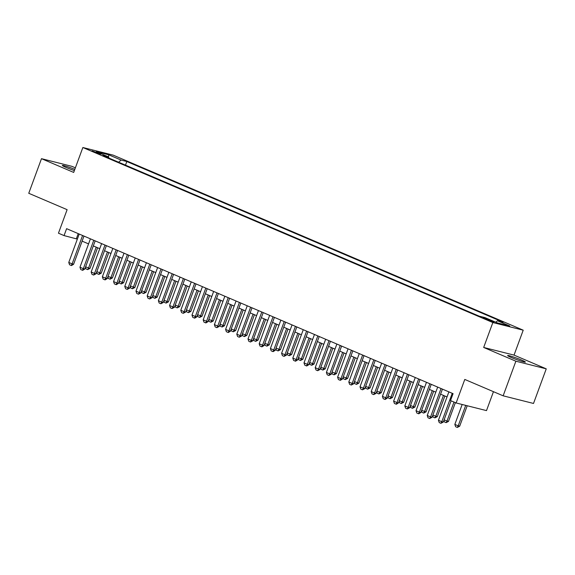 <?xml version="1.0" encoding="UTF-8"?>
<svg xmlns="http://www.w3.org/2000/svg" width="575" height="575" viewBox="0 0 575 575"><rect width="100%" height="100%" fill="white"/><g stroke="black" fill="none" stroke-linecap="round" stroke-linejoin="round"><path stroke-width="0.86" d="M74.822 169.345A9.466 0.697 20.2 0 0 62.344 165.442A9.466 0.697 20.2 0 0 65.974 167.39A9.466 0.697 20.2 0 0 74.376 170.559M511.254 357.485A9.466 0.697 20.2 0 0 520.418 360.906A9.466 0.697 20.2 0 0 525.392 362.077A9.466 0.697 20.2 0 0 521.755 360.13A9.466 0.697 20.2 0 0 512.591 356.708A9.466 0.697 20.2 0 0 507.617 355.537A9.466 0.697 20.2 0 0 511.254 357.485M93.869 151.85L100.941 154.143L92.058 150.873L93.869 151.85M75.382 167.821L71.853 166.319L41.486 158.678L28.75 193.286L67.117 209.667L58.456 233.198L64.055 235.592L77.359 239.107M523.214 330.179L113.225 155.149L82.858 147.509L492.847 322.539L523.214 330.179L514.043 355.098L483.676 347.458L515.883 361.208L546.25 368.841L514.043 355.098M546.25 368.841L533.514 403.456L503.147 395.816L464.787 379.435L456.126 402.967L486.493 410.607L493.458 391.676M515.883 361.208L503.147 395.816M456.126 402.967L450.527 400.581L453.071 393.659L66.607 228.67L64.055 235.592M492.337 321.051L483.029 317.781L487.248 319.772L494.098 322L492.337 321.051L492.15 321.576M108.819 158.032L108.603 156.932L102.86 155.487L479.248 316.171L484.991 317.616L497.31 322.877L509.788 326.011L497.461 320.749L503.211 322.201L126.823 161.518L121.081 160.066L118.644 162.222M108.603 156.932L96.284 151.671L108.761 154.812L121.081 160.066M483.676 347.458L492.847 322.539M41.486 158.678L73.686 172.428L82.858 147.509M82.11 241.141L88.557 243.893M93.315 245.92L99.763 248.673M104.513 250.707L110.961 253.453M115.719 255.487L122.166 258.24M126.917 260.267L133.364 263.019M138.122 265.053L144.569 267.806M149.32 269.833L155.768 272.586M160.526 274.613L166.973 277.366M171.724 279.4L178.171 282.152M182.929 284.179L189.376 286.932M194.127 288.959L200.574 291.712M205.333 293.746L211.78 296.499M216.531 298.526L222.978 301.278M227.736 303.312L234.183 306.058M238.934 308.092L245.381 310.845M250.139 312.872L256.587 315.625M261.345 317.659L267.785 320.404M272.543 322.438L278.99 325.191M283.748 327.218L290.188 329.971M294.946 332.005L301.393 334.758M306.152 336.785L312.599 339.537M317.35 341.564L323.797 344.317M328.555 346.351L335.002 349.104M339.753 351.131L346.2 353.884M350.958 355.911L357.406 358.663M362.157 360.697L368.604 363.45M373.362 365.477L379.809 368.23M384.56 370.257L391.007 373.01M395.765 375.044L402.213 377.797M406.963 379.823L413.411 382.576M418.169 384.61L424.616 387.356M429.367 389.39L435.814 392.143M440.572 394.17L447.019 396.923M78.229 233.63L76.367 238.69M495.801 322.23L497.461 320.749M125.487 165.147L126.823 161.518M108.761 154.812L108.495 156.882M452.238 393.3L441.787 421.705L443.268 422.079L440.903 423.301L439.221 422.582L438.43 420.268L448.881 391.87M451.088 400.818L443.268 422.079M438.43 420.268L441.787 421.705L440.903 423.301M462.171 404.491L454.839 424.4L458.203 425.838L465.728 405.382M459.677 426.204L457.319 427.433L458.203 425.838L459.677 426.204L467.202 405.756M457.319 427.433L455.637 426.715L454.839 424.4M441.039 388.52L430.589 416.925L432.062 417.292L429.698 418.521L428.023 417.802L427.225 415.488L437.676 387.083M442.434 389.117L432.062 417.292M427.225 415.488L430.589 416.925L429.698 418.521M429.834 383.741L419.383 412.138L420.864 412.512L418.744 413.799L416.817 413.022L416.027 410.708L426.478 382.303M431.228 384.33L420.864 412.512M416.027 410.708L419.383 412.138L418.499 413.734M418.636 378.954L408.185 407.359L409.659 407.732L407.294 408.954L405.612 408.236L404.822 405.921L415.272 377.523M420.03 379.55L409.659 407.732M404.822 405.921L408.185 407.359L407.294 408.954M407.431 374.174L396.98 402.579L398.461 402.946L396.34 404.232L394.414 403.456L393.623 401.142L404.074 372.737M408.825 374.771L398.461 402.946M393.623 401.142L396.98 402.579L396.096 404.175M444.101 419.815L446.998 421.051L453.991 402.062M448.478 421.425L446.114 422.647L446.998 421.051L448.478 421.425L455.386 402.651M446.114 422.647L444.432 421.928L443.893 420.361M432.896 415.028L435.8 416.271L443.476 395.413M437.273 416.645L434.908 417.867L435.8 416.271L437.273 416.645L444.87 396.003M434.908 417.867L433.234 417.148L432.695 415.581M421.698 410.248L424.594 411.492L432.271 390.626M426.075 411.858L423.71 413.087L424.594 411.492L426.075 411.858L433.665 391.223M423.71 413.087L422.028 412.368L421.489 410.802M410.493 405.468L413.396 406.705L421.073 385.847M414.87 407.078L412.505 408.3L413.396 406.705L414.87 407.078L422.467 386.443M412.505 408.3L410.83 407.582L410.291 406.015M396.232 369.394L385.782 397.792L387.255 398.166L385.135 399.452L383.209 398.676L382.418 396.362L392.869 367.957M397.627 369.984L387.255 398.166M382.418 396.362L385.782 397.792L384.891 399.388M399.294 400.682L402.191 401.925L409.867 381.067M403.672 402.292L401.307 403.521L402.191 401.925L403.672 402.292L411.262 381.656M401.307 403.521L399.625 402.802L399.086 401.235M385.027 364.607L374.577 393.012L376.057 393.386L373.692 394.608L372.011 393.889L371.213 391.575L381.663 363.177M386.422 365.204L376.057 393.386M371.213 391.575L374.577 393.012L373.692 394.608M388.089 395.902L390.993 397.138L398.669 376.28M392.466 397.512L390.102 398.734L390.993 397.138L392.466 397.512L400.063 376.877M390.102 398.734L388.427 398.022L387.888 396.455M373.829 359.828L363.378 388.233L364.852 388.599L362.487 389.828L360.805 389.11L360.015 386.795L370.465 358.39M375.223 360.424L364.852 388.599M360.015 386.795L363.378 388.233L362.487 389.828M376.884 391.122L379.787 392.358L387.464 371.5M381.268 392.732L378.903 393.954L379.787 392.358L381.268 392.732L388.858 372.097M378.903 393.954L377.222 393.235L376.683 391.668M362.624 355.041L352.173 383.446L353.654 383.82L351.289 385.042L349.607 384.323L348.809 382.016L359.26 353.611M364.018 355.637L353.654 383.82M348.809 382.016L352.173 383.446L351.289 385.042M365.686 386.335L368.589 387.579L376.266 366.721M370.063 387.945L367.698 389.174L368.589 387.579L370.063 387.945L377.66 367.31M367.698 389.174L366.023 388.456L365.484 386.889M351.418 350.261L340.968 378.666L342.448 379.04L340.328 380.327L338.402 379.543L337.611 377.229L348.062 348.824M352.82 350.858L342.448 379.04M337.611 377.229L340.968 378.666L340.084 380.262M354.48 381.556L357.384 382.792L365.06 361.934M358.865 383.166L356.5 384.387L357.384 382.792L358.865 383.166L366.455 362.53M356.5 384.387L354.818 383.676L354.279 382.109M340.22 345.482L329.77 373.887L331.243 374.253L328.886 375.482L327.204 374.763L326.406 372.449L336.857 344.044M341.615 346.078L331.243 374.253M326.406 372.449L329.77 373.887L328.886 375.482M343.282 376.776L346.186 378.012L353.855 357.154M347.659 378.386L345.295 379.608L346.186 378.012L347.659 378.386L355.257 357.751M345.295 379.608L343.62 378.889L343.081 377.322M329.015 340.695L318.564 369.1L320.045 369.473L317.68 370.695L315.998 369.977L315.208 367.669L325.658 339.264M330.409 341.291L320.045 369.473M315.208 367.669L318.564 369.1L317.68 370.695M332.077 371.989L334.981 373.232L342.657 352.367M336.461 373.599L334.097 374.828L334.981 373.232L336.461 373.599L344.051 352.964M334.097 374.828L332.415 374.109L331.876 372.543M317.817 335.915L307.366 364.32L308.84 364.694L306.727 365.973L304.8 365.197L304.002 362.882L314.453 334.478M319.211 336.512L308.84 364.694M304.002 362.882L307.366 364.32L306.482 365.916M320.879 367.209L323.783 368.446L331.452 347.588M325.256 368.819L322.891 370.041L323.783 368.446L325.256 368.819L332.853 348.184M322.891 370.041L321.209 369.33L320.678 367.756M306.612 331.135L296.161 359.533L297.642 359.907L295.521 361.193L293.595 360.417L292.804 358.103L303.255 329.698M308.006 331.732L297.642 359.907M292.804 358.103L296.161 359.533L295.277 361.136M309.673 362.43L312.577 363.666L320.253 342.808M314.058 364.04L311.693 365.262L312.577 363.666L314.058 364.04L321.648 343.404M311.693 365.262L310.011 364.543L309.472 362.976M295.413 326.348L284.963 354.753L286.436 355.127L284.072 356.349L282.397 355.63L281.599 353.323L292.05 324.918M296.808 326.945L286.436 355.127M281.599 353.323L284.963 354.753L284.072 356.349M298.475 357.643L301.379 358.886L309.048 338.021M302.853 359.253L300.488 360.482L301.379 358.886L302.853 359.253L310.442 338.618M300.488 360.482L298.806 359.763L298.274 358.196M284.208 321.569L273.757 349.974L275.238 350.34L273.118 351.627L271.192 350.851L270.401 348.536L280.852 320.131M285.603 322.165L275.238 350.34M270.401 348.536L273.757 349.974L272.873 351.569M287.27 352.863L290.174 354.099L297.85 333.241M291.654 354.473L289.29 355.695L290.174 354.099L291.654 354.473L299.244 333.838M289.29 355.695L287.608 354.976L287.069 353.409M273.01 316.789L262.559 345.187L264.033 345.561L261.92 346.847L259.993 346.071L259.196 343.757L269.646 315.352M274.404 317.378L264.033 345.561M259.196 343.757L262.559 345.187L261.668 346.783M276.072 348.083L278.976 349.32L286.645 328.462M280.449 349.693L278.084 350.915L278.976 349.32L280.449 349.693L288.039 329.058M278.084 350.915L276.402 350.197L275.871 348.63M261.805 312.002L251.354 340.407L252.835 340.781L250.47 342.003L248.788 341.284L247.998 338.97L258.448 310.572M263.199 312.599L252.835 340.781M247.998 338.97L251.354 340.407L250.47 342.003M264.867 343.297L267.77 344.54L275.447 323.675M269.251 344.907L266.886 346.136L267.77 344.54L269.251 344.907L276.841 324.271M266.886 346.136L265.204 345.417L264.665 343.85M250.607 307.223L240.156 335.627L241.629 335.994L239.265 337.223L237.59 336.504L236.792 334.19L247.243 305.785M252.001 307.819L241.629 335.994M236.792 334.19L240.156 335.627L239.265 337.223M253.668 338.517L256.565 339.753L264.241 318.895M258.046 340.127L255.681 341.349L256.565 339.753L258.046 340.127L265.636 319.492M255.681 341.349L253.999 340.63L253.467 339.063M239.401 302.443L228.951 330.841L230.431 331.214L228.311 332.501L226.385 331.725L225.594 329.41L236.045 301.005M240.796 303.032L230.431 331.214M225.594 329.41L228.951 330.841L228.067 332.436M242.463 333.73L245.367 334.973L253.043 314.115M246.84 335.347L244.483 336.569L245.367 334.973L246.84 335.347L254.438 314.705M244.483 336.569L242.801 335.85L242.262 334.283M228.203 297.656L217.752 326.061L219.226 326.435L216.861 327.657L215.187 326.938L214.389 324.623L224.839 296.226M229.597 298.252L219.226 326.435M214.389 324.623L217.752 326.061L216.861 327.657M231.265 328.95L234.162 330.187L241.838 309.328M235.642 330.56L233.278 331.782L234.162 330.187L235.642 330.56L243.232 309.925M233.278 331.782L231.596 331.071L231.057 329.504M216.998 292.876L206.547 321.281L208.028 321.648L205.908 322.934L203.981 322.158L203.191 319.844L213.641 291.439M218.392 293.473L208.028 321.648M203.191 319.844L206.547 321.281L205.663 322.877M220.06 324.171L222.963 325.407L230.64 304.549M224.437 325.781L222.079 327.002L222.963 325.407L224.437 325.781L232.034 305.145M222.079 327.002L220.397 326.284L219.858 324.717M205.8 288.089L195.349 316.494L196.822 316.868L194.709 318.155L192.783 317.378L191.985 315.064L202.436 286.659M207.194 288.686L196.822 316.868M191.985 315.064L195.349 316.494L194.458 318.09M208.862 319.384L211.758 320.627L219.434 299.769M213.239 320.994L210.874 322.223L211.758 320.627L213.239 320.994L220.829 300.358M210.874 322.223L209.192 321.504L208.653 319.937M194.594 283.31L184.144 311.715L185.624 312.088L183.26 313.31L181.578 312.592L180.787 310.277L191.238 281.879M195.989 283.906L185.624 312.088M180.787 310.277L184.144 311.715L183.26 313.31M197.656 314.604L200.56 315.84L208.236 294.982M202.033 316.214L199.669 317.436L200.56 315.84L202.033 316.214L209.631 295.579M199.669 317.436L197.994 316.724L197.455 315.158M183.396 278.53L172.946 306.935L174.419 307.302L172.054 308.531L170.373 307.812L169.582 305.498L180.032 277.092M184.791 279.127L174.419 307.302M169.582 305.498L172.946 306.935L172.054 308.531M186.458 309.824L189.355 311.061L197.031 290.202M190.835 311.434L188.471 312.656L189.355 311.061L190.835 311.434L198.425 290.799M188.471 312.656L186.789 311.938L186.25 310.371M172.191 273.743L161.74 302.148L163.221 302.522L160.856 303.744L159.174 303.025L158.384 300.718L168.834 272.313M173.585 274.34L163.221 302.522M158.384 300.718L161.74 302.148L160.856 303.744M175.253 305.037L178.157 306.281L185.833 285.416M179.63 306.647L177.265 307.877L178.157 306.281L179.63 306.647L187.227 286.012M177.265 307.877L175.591 307.158L175.052 305.591M160.993 268.963L150.542 297.368L152.016 297.742L149.651 298.964L147.969 298.245L147.178 295.931L157.629 267.526M162.387 269.56L152.016 297.742M147.178 295.931L150.542 297.368L149.651 298.964M164.055 300.258L166.951 301.494L174.627 280.636M168.432 301.868L166.067 303.09L166.951 301.494L168.432 301.868L176.022 281.232M166.067 303.09L164.385 302.378L163.846 300.811M149.787 264.184L139.337 292.582L140.817 292.955L138.453 294.184L136.771 293.466L135.98 291.151L146.424 262.746M151.182 264.78L140.817 292.955M135.98 291.151L139.337 292.582L138.453 294.184M152.849 295.478L155.753 296.714L163.429 275.856M157.227 297.088L154.862 298.31L155.753 296.714L157.227 297.088L164.824 276.453M154.862 298.31L153.187 297.591L152.648 296.024M138.589 259.397L128.139 287.802L129.612 288.176L127.247 289.397L125.566 288.679L124.775 286.372L135.226 257.967M139.984 259.993L129.612 288.176M124.775 286.372L128.139 287.802L127.247 289.397M141.644 290.691L144.548 291.935L152.224 271.069M146.028 292.301L143.664 293.53L144.548 291.935L146.028 292.301L153.618 271.666M143.664 293.53L141.982 292.812L141.443 291.245M127.384 254.617L116.933 283.022L118.414 283.389L116.294 284.675L114.368 283.899L113.57 281.585L124.02 253.18M128.778 255.214L118.414 283.389M113.57 281.585L116.933 283.022L116.049 284.618M130.446 285.912L133.35 287.148L141.026 266.29M134.823 287.522L132.458 288.743L133.35 287.148L134.823 287.522L142.42 266.886M132.458 288.743L130.784 288.025L130.245 286.458M116.179 249.838L105.728 278.235L107.209 278.609L105.088 279.896L103.162 279.119L102.372 276.805L112.822 248.4M117.58 250.427L107.209 278.609M102.372 276.805L105.728 278.235L104.844 279.831M119.241 281.132L122.144 282.368L129.821 261.51M123.625 282.742L121.26 283.964L122.144 282.368L123.625 282.742L131.215 262.107M121.26 283.964L119.578 283.245L119.039 281.678M104.981 245.051L94.53 273.456L96.011 273.829L93.646 275.051L91.964 274.332L91.166 272.018L101.617 243.62M106.375 245.647L96.011 273.829M91.166 272.018L94.53 273.456L93.646 275.051M108.042 276.345L110.946 277.588L118.615 256.723M112.42 277.955L110.055 279.184L110.946 277.588L112.42 277.955L120.017 257.32M110.055 279.184L108.38 278.465L107.841 276.898M93.775 240.271L83.325 268.676L84.805 269.043L82.685 270.329L80.759 269.553L79.968 267.238L90.419 238.833M95.17 240.868L84.805 269.043M79.968 267.238L83.325 268.676L82.441 270.272M96.837 271.565L99.741 272.802L107.417 251.943M101.222 273.175L98.857 274.397L99.741 272.802L101.222 273.175L108.812 252.54M98.857 274.397L97.175 273.678L96.636 272.112M82.577 235.491L72.127 263.889L73.6 264.263L71.487 265.549L69.561 264.773L68.763 262.459L79.213 234.054M83.972 236.081L73.6 264.263M68.763 262.459L72.127 263.889L71.243 265.485M85.639 266.778L88.543 268.022L96.212 247.164M90.016 268.396L87.652 269.618L88.543 268.022L90.016 268.396L97.613 247.753M87.652 269.618L85.97 268.899L85.438 267.332M489.613 320.706L489.878 320.002"/></g></svg>
